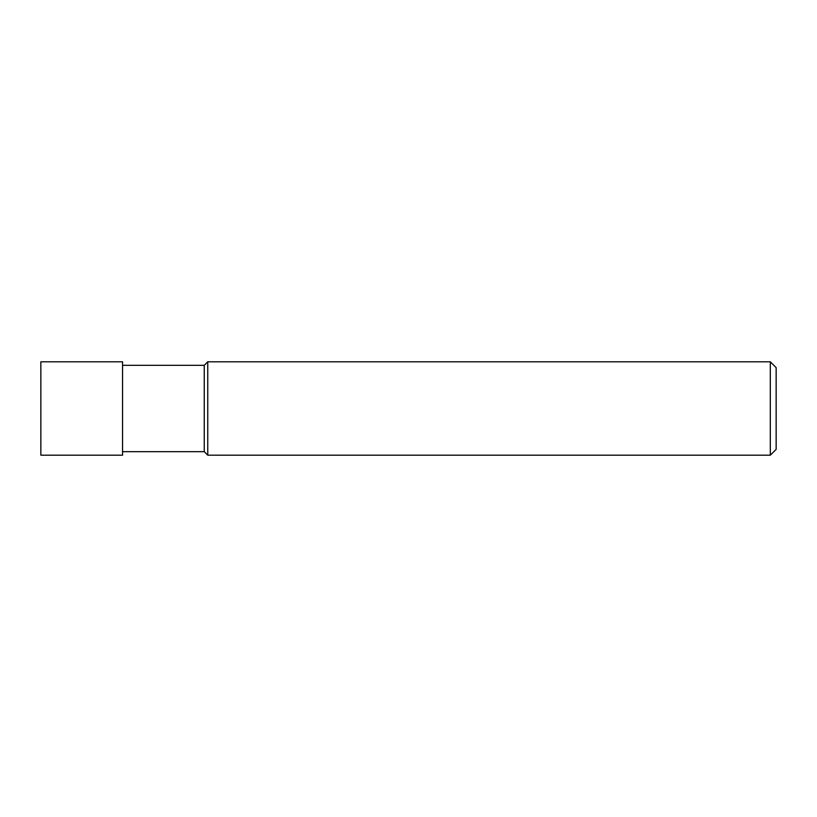 <?xml version="1.0" encoding="UTF-8"?>
<svg xmlns="http://www.w3.org/2000/svg" width="817" height="817" viewBox="0 0 817 817"><rect width="100%" height="100%" fill="white"/><g stroke="black" fill="none" stroke-linecap="round" stroke-linejoin="round"><path stroke-width="0.61" stroke-dasharray="4.08 3.06" d="M122.55 451.689L122.55 365.311L122.55 451.689M204.25 365.311L204.25 451.689M207.753 361.819L207.753 455.181M770.319 361.819L770.319 455.181M776.15 367.65L776.15 449.35M40.85 361.819L40.85 455.181M122.55 361.819L122.55 455.181"/><path stroke-width="1.23" d="M122.55 451.689L204.25 451.689L204.25 365.311L122.55 365.311M204.25 451.689L207.753 455.181L207.753 361.819L204.25 365.311M770.319 455.181L770.319 361.819L776.15 367.65L776.15 449.35L770.319 455.181L207.753 455.181M40.85 455.181L40.85 361.819L122.55 361.819L122.55 455.181L40.85 455.181M770.319 361.819L207.753 361.819"/></g></svg>
